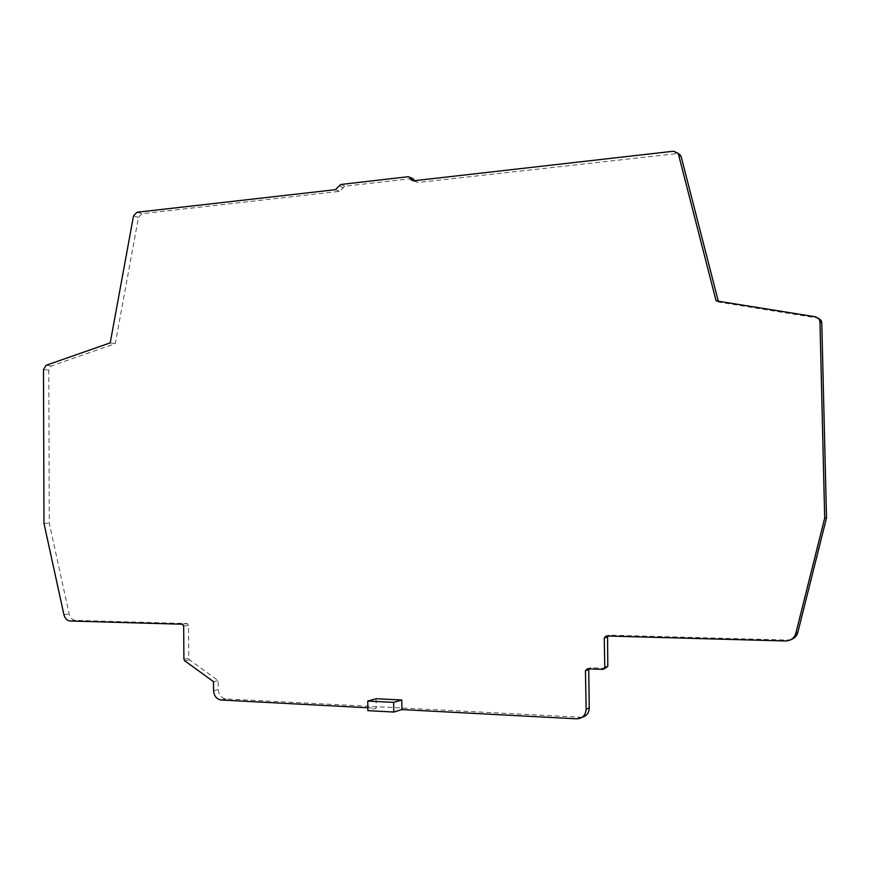 <?xml version="1.0" encoding="UTF-8"?>
<svg xmlns="http://www.w3.org/2000/svg" width="870" height="870" viewBox="0 0 870 870"><rect width="100%" height="100%" fill="white"/><g stroke="black" fill="none" stroke-linecap="round" stroke-linejoin="round"><path stroke-width="0.65" stroke-dasharray="4.35 3.26" d="M718.283 301.205L718.5 302.053L818.398 318.192M791.221 639.504L787.567 640.048L609.185 635.133L607.564 636.024M605.901 668.323L590.458 667.747L588.74 668.845M582.117 717.304L225.439 698.893C221.11 697.827 218.74 694.728 218.316 689.595L218.25 680.644L189.519 659.884L188.757 658.329L188.529 625.323L187.267 623.551L74.896 620.354C71.982 619.614 70.078 617.493 69.165 614.002L49.275 523.218L48.796 370.131L51.384 365.922L115.286 343.661L138.482 217.391L141.94 213.705L339.517 191.367L344.933 186.202L412.478 178.502M414.25 180.71L417.915 182.504L678.111 153.457M716.097 300.857L718.5 302.053M110.218 342.878L115.286 343.661M43.968 523.359L49.275 523.218M213.498 681.634L218.25 680.644M367.836 707.778L376.221 708.223L367.879 710.659M376.101 698.73L376.221 708.223M817.441 317.941L815.592 316.81M676.207 153.305L673.576 151.217M414.022 180.742L417.915 182.504M412.13 178.502L408.215 176.719M340.735 184.494L344.933 186.202M343.378 187.681L339.18 185.984M335.298 189.693L339.517 191.367M136.971 212.247L141.94 213.705M138.482 217.391L133.501 215.956M46.099 365.28L51.384 365.922M48.796 370.131L43.5 369.511M63.901 614.601L69.165 614.002M75.82 620.462L70.579 621.093M182.167 624.203L187.028 623.518M183.679 626.019L188.529 625.323M183.896 659.188L188.757 658.329M189.519 659.884L184.657 660.765M213.563 690.639L218.316 689.595M226.015 698.947L221.284 700.035M576.679 718.816L579.844 717.478M587.348 668.791L590.458 667.747M602.877 669.378L604.128 668.943M606.172 635.981L609.185 635.133M785.534 640.972L787.567 640.048M413.163 180.742L414.946 181.547M69.644 620.995L74.896 620.354M182.406 624.225L187.267 623.551M220.708 699.98L225.439 698.893"/><path stroke-width="1.3" d="M818.398 318.192L821.095 320.399L821.78 322.824L826.5 517.944L797.812 632.436C796.833 635.905 794.636 638.265 791.221 639.504M607.564 636.024L607.804 666.376L604.128 668.943M588.74 668.845L589.251 707.908C589.023 712.9 586.641 716.043 582.117 717.304M412.478 178.502L414.25 180.71M678.111 153.457L681.166 156.654L718.283 301.205M367.836 707.778L220.708 699.98C216.369 698.914 213.987 695.793 213.563 690.639L213.498 681.634L184.657 660.765L183.896 659.188L183.679 626.019L182.406 624.225L69.644 620.995C66.729 620.245 64.815 618.113 63.901 614.601L43.968 523.359L43.5 369.511L46.099 365.28L110.218 342.878L133.501 215.956L136.971 212.247L335.298 189.693L340.735 184.494L408.215 176.719L409.4 177.099L411.042 179.785L414.022 180.742L673.576 151.217L677.947 153.207L678.557 154.588L716.097 300.857L815.592 316.81L819.268 319.279L819.964 321.726L821.78 322.824M401.886 709.583L401.766 700.002L393.653 702.362L367.76 701.057L367.879 710.659L393.773 712.051L401.886 709.583L576.679 718.816C582.498 718.511 585.651 715.303 586.13 709.191L585.456 670.737L587.348 668.791L602.877 669.378L604.791 667.41L604.258 637.96L606.172 635.981L785.534 640.972C790.819 640.788 794.245 638.232 795.832 633.306L824.695 518.096L826.5 517.944M824.695 518.096L819.964 321.726M401.766 700.002L376.101 698.73L367.76 701.057M393.653 702.362L393.773 712.051M678.557 154.588L681.166 156.654M409.868 177.871L413.783 179.644M589.251 707.908L586.13 709.191M585.456 670.737L588.577 669.682M607.804 666.376L604.791 667.41M604.258 637.96L607.282 637.101M797.812 632.436L795.832 633.306M819.268 319.279L821.095 320.399M677.947 153.207L680.557 155.284M411.042 179.785L413.163 180.742M409.4 177.099L413.315 178.883"/></g></svg>
